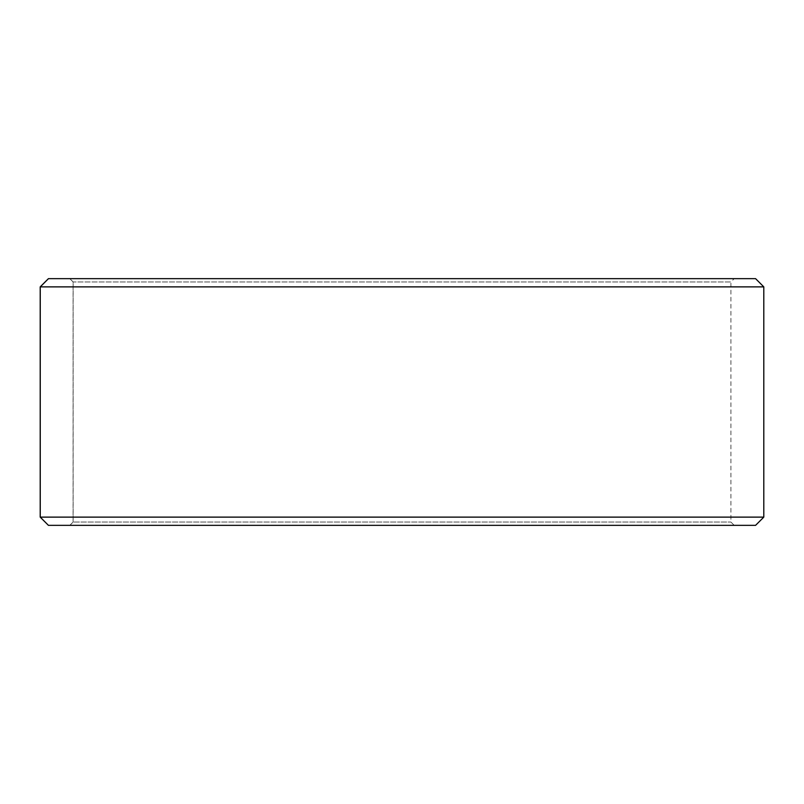 <?xml version="1.0" encoding="UTF-8"?>
<svg xmlns="http://www.w3.org/2000/svg" width="804" height="804" viewBox="0 0 804 804"><rect width="100%" height="100%" fill="white"/><g stroke="black" fill="none" stroke-linecap="round" stroke-linejoin="round"><path stroke-width="0.6" stroke-dasharray="4.02 3.01" d="M734.203 525.344L48.481 525.344L734.203 525.344L730.906 522.047L730.906 281.953L73.144 281.953L69.847 278.656L48.481 278.656L734.203 278.656L69.847 278.656M69.797 525.344L73.094 522.047L730.906 522.047L73.144 522.047L73.144 281.953M69.847 525.344L73.144 522.047M48.421 525.344L755.579 525.344M40.2 517.123L763.8 517.123M40.2 286.877L763.8 286.877M48.421 278.656L755.579 278.656M73.094 522.047L73.094 281.953L730.906 281.953L734.203 278.656M73.094 281.953L69.797 278.656"/><path stroke-width="1.21" d="M48.481 525.344L755.579 525.344L763.8 517.123L763.8 286.877L755.579 278.656L48.421 278.656L40.2 286.877L40.2 517.123L48.421 525.344L40.25 517.123L40.25 286.877L48.481 278.656M763.8 286.877L40.25 286.877M763.8 517.123L40.25 517.123"/></g></svg>
